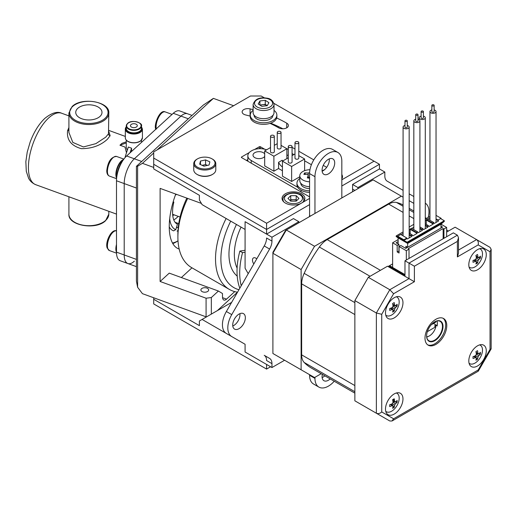 <?xml version="1.0" encoding="UTF-8"?>
<svg xmlns="http://www.w3.org/2000/svg" width="517" height="517" viewBox="0 0 517 517"><rect width="100%" height="100%" fill="white"/><g stroke="black" fill="none" stroke-linecap="round" stroke-linejoin="round"><path stroke-width="0.78" d="M206.852 288.053A3.897 2.249 180 0 1 208.668 289.959A3.897 2.249 180 0 1 206.651 291.931A3.897 2.249 180 0 1 202.696 291.859A3.897 2.249 180 0 1 200.88 289.959A3.897 2.249 180 0 1 202.89 287.988A3.897 2.249 180 0 1 206.852 288.053M179.179 249.039A49.406 21.52 -70 0 1 178.688 248.877A49.406 21.52 -70 0 1 169.24 226.582A49.406 21.52 -70 0 1 175.748 194.082M222.543 297.676L226.53 299.13L234.731 291.62M181.364 277.545L191.975 267.825M226.53 299.13A7.6 3.309 -70 0 1 223.932 300.067A7.6 3.309 -70 0 1 222.478 296.635L222.478 293.533L218.42 291.039L169.24 273.131L160.115 281.481L160.115 188.388L201.391 203.414M233.619 105.739L213.392 98.372L157.071 149.93M153.711 153.006L142.434 163.333L137.612 166.228L137.612 287.252L136.423 281.119L136.423 166.306L137.612 166.228M153.711 167.437L142.434 163.333M276.194 126.439L276.853 125.838M278.23 127.563L278.23 126.478M206.735 316.753L206.083 316.837L206.083 298.219L211.324 297.534L211.324 314.103M137.612 287.252L142.434 293.662L206.083 316.837M206.083 298.219L160.115 281.481M217.386 310.601L237.497 292.195M213.392 98.372L203.33 105.061L136.423 166.306M211.324 297.534L218.42 291.039M153.711 297.766L153.711 299.265L199.4 325.645L199.4 320.986L202.089 319.435L245.084 344.264L245.084 352.019L266.585 364.433L266.585 369.086L270.611 366.76L266.585 369.086L153.711 303.925L266.585 369.086M231.648 302.374L202.089 319.435M153.711 299.265L153.711 303.925M284.589 360.246L271.955 367.535L245.084 352.019L245.084 344.264M341.827 178.888A11.4 6.585 0 0 0 342.48 176.691A11.4 6.585 0 0 0 341.827 174.5M264.426 97.875L261.208 96.013L250.461 96.013L153.711 151.869L153.711 158.073L266.585 223.241L301.521 203.071A11.4 6.585 0 0 0 304.856 198.418A11.4 6.585 0 0 0 301.521 193.759A11.4 6.585 0 0 0 289.093 192.337A11.4 6.585 0 0 0 282.056 198.418A11.4 6.585 0 0 0 285.397 203.071A11.4 6.585 0 0 0 301.521 203.071L309.58 198.418M311.408 164.716L304.623 160.8M293.843 154.577L292.073 153.555M326.679 167.327L323.248 165.35M313.787 159.882L298.787 151.222M294.987 149.032L292.073 147.345M288.273 154.861L286.87 155.669M288.273 148.657L286.87 149.465M264.698 149.232L260.4 146.75L260.4 148.683M259.327 148.696L259.327 146.75A0.763 0.439 180 0 1 260.4 146.75M247.837 159.591L246.428 160.406M259.327 146.75L254.603 149.478M249.213 152.586L241.588 156.987L241.588 157.607A0.763 0.439 180 0 1 241.588 156.987M322.11 171.011L324.838 169.434M199.4 195.31L199.4 199.969L202.089 204.622L245.084 229.445L245.084 221.69L266.585 234.104L266.585 229.445L153.711 164.283L153.711 168.936L199.4 195.31M357.951 188.64L357.951 187.555L384.829 172.038L379.452 168.936L379.452 164.283L341.827 186.004M341.827 179.8L374.075 161.181L379.452 164.283M374.075 161.181L273.861 103.322M270.061 123.369A104.512 60.34 180 0 1 278.676 127.822A5.7 3.289 0 0 0 284.886 128.533A5.7 3.289 0 0 0 288.408 125.495A5.7 3.289 0 0 0 286.735 123.169A115.918 66.926 -0 0 0 276.666 117.992M253.117 109.662A115.918 66.926 -0 0 0 250.066 108.887A5.7 3.289 0 0 0 242.137 111.918A5.7 3.289 0 0 0 245.607 114.942A104.512 60.34 180 0 1 250.267 116.163M270.63 123.175A115.918 66.926 180 0 1 282.857 128.785M241.588 157.607L309.58 196.867M153.711 164.283L153.711 158.073M266.585 223.241L266.585 229.445L309.58 204.622M266.585 234.104L293.456 218.588L298.832 221.69L271.955 237.206L245.084 221.69L245.084 268.233L248.218 273.667M379.452 168.936L352.581 184.453L352.581 191.742M239.83 288.202A66.512 38.4 -60 0 1 239.869 251.088L242.557 252.639L245.084 252.244M239.869 251.088L245.084 250.273M241.239 285.752A66.512 38.4 -60 0 1 242.557 252.639M237.516 292.202A66.512 38.4 -60 0 1 229.296 289.371A66.512 38.4 -60 0 1 226.11 218.491M187.671 198.418A66.512 38.4 120 0 0 177.9 237.206A66.512 38.4 120 0 0 191.671 267.651L229.296 289.371M230.705 221.147A62.706 36.203 120 0 0 238.944 289.733M177.9 237.206L177.9 234.104A62.706 36.203 -60 0 1 186.837 198.114M237.213 276.11A51.306 29.624 -60 0 1 236.45 224.462M241.051 227.118A47.506 27.427 120 0 0 237.103 268.097M322.337 374.379A8.931 5.157 120 0 0 323.926 380.699A8.931 5.157 120 0 0 328.392 380.26A8.931 5.157 120 0 0 330.195 378.916M322.136 377.591A8.931 5.157 120 0 0 323.015 377.158A8.931 5.157 120 0 0 324.818 375.807M256.775 258.849A4.75 2.74 -120 0 0 255.831 258.151A4.75 2.74 -120 0 0 253.459 257.918A4.75 2.74 -120 0 0 253.815 263.967M239.914 313.645A8.931 5.157 -60 0 1 233.665 325.568A8.931 5.157 -60 0 1 232.786 326.001M239.035 314.084A8.931 5.157 -60 0 1 243.501 313.645A8.931 5.157 -60 0 1 244.871 320.798A8.931 5.157 -60 0 1 239.035 328.67A8.931 5.157 -60 0 1 234.569 329.109A8.931 5.157 -60 0 1 233.199 321.955A8.931 5.157 -60 0 1 239.035 314.084M328.392 159.314A8.931 5.157 -60 0 1 332.858 158.874A8.931 5.157 -60 0 1 334.228 166.028A8.931 5.157 -60 0 1 328.392 173.899A8.931 5.157 -60 0 1 323.926 174.345A8.931 5.157 -60 0 1 322.556 167.185A8.931 5.157 -60 0 1 328.392 159.314M329.271 158.881A8.931 5.157 -60 0 1 323.015 170.797A8.931 5.157 -60 0 1 322.136 171.237M309.198 216.791A1.9 1.099 120 0 0 309.58 215.486L309.58 173.589A19 10.973 -60 0 1 323.015 150.318A19 10.973 -60 0 1 332.521 149.374L337.892 152.476A19 10.973 120 0 0 328.392 153.42A19 10.973 120 0 0 314.956 176.691L309.58 173.589M309.58 215.486L310.523 216.028M314.956 213.463L314.956 176.691M341.827 197.953L341.827 161.181A19 10.973 120 0 0 337.892 152.476M314.956 377.313L314.956 378.399A19 10.973 120 0 0 318.892 387.097A19 10.973 120 0 0 328.392 386.154A19 10.973 120 0 0 334.228 381.242M318.892 387.097L313.515 383.995A19 10.973 -60 0 1 309.58 375.29L314.956 378.399M309.58 374.67L309.58 375.29M264.219 245.95A11.4 6.585 120 0 0 266.585 238.001L271.955 241.103A11.4 6.585 -60 0 1 269.596 249.052L264.219 245.95L226.368 311.512L231.745 314.614L269.596 249.052M231.745 314.614A19 10.973 120 0 0 231.745 336.561L226.368 333.459A19 10.973 -60 0 1 226.368 311.512M226.368 333.459L231.745 336.561M266.585 360.53A11.4 6.585 120 0 0 264.219 355.308L269.596 358.417A11.4 6.585 -60 0 1 271.955 363.632L266.585 360.53M271.955 367.535L271.955 363.632M271.955 241.103L271.955 237.206M428.179 217.45A19 10.973 120 0 0 425.291 203.168M384.829 172.038L384.829 175.942A11.4 6.585 -60 0 0 387.188 181.163L403.086 190.34M409.167 193.849L413.833 196.544M354.862 190.424L352.581 189.106M352.581 184.453L357.951 187.555M298.832 222.775L298.832 221.69M394.219 407.344A18.444 14.547 -144.9 0 1 393.437 407.842A18.444 14.547 -144.9 0 1 392.61 408.281A18.967 10.954 -120 0 0 393.036 406.097L392.229 405.632A18.967 10.954 180 0 1 389.702 406.601A18.444 3.897 -98.8 0 0 389.702 404.74A18.967 10.954 0 0 0 392.229 403.771L393.036 402.375A18.967 10.954 -120 0 0 392.61 399.699A18.444 3.897 -21.2 0 0 393.437 399.234A18.444 3.897 -21.2 0 0 394.219 398.769A18.967 10.954 60 0 1 394.645 401.444L395.453 401.909A18.967 10.954 0 0 0 397.127 400.449A18.444 14.547 24.9 0 1 397.127 402.31A18.967 10.954 180 0 1 395.453 403.771L394.645 405.166A18.967 10.954 60 0 1 394.219 407.344L393.023 405.858M396.319 392.998A10.644 6.146 -60 0 1 398.769 401.257A10.644 6.146 -60 0 1 391.66 411.196A10.644 6.146 -60 0 1 385.753 411.306M392.739 400.339L395.453 401.909M393.036 406.097L390.322 404.533M391.576 404.055L392.797 405.574M392.952 401.664L394.878 401.961M395.24 402.019L397.127 402.31M392.623 399.751L394.465 400.035M394.219 311.15A18.444 14.547 -144.9 0 1 393.437 311.641A18.444 14.547 -144.9 0 1 392.61 312.081A18.967 10.954 -120 0 0 393.036 309.903L392.229 309.437A18.967 10.954 180 0 1 389.702 310.4A18.444 3.897 -98.8 0 0 389.702 308.539A18.967 10.954 0 0 0 392.229 307.576L393.036 306.18A18.967 10.954 -120 0 0 392.61 303.505A18.444 3.897 -21.2 0 0 393.437 303.04A18.444 3.897 -21.2 0 0 394.219 302.574A18.967 10.954 60 0 1 394.645 305.25L395.453 305.715A18.967 10.954 0 0 0 397.127 304.255A18.444 14.547 24.9 0 1 397.127 306.116A18.967 10.954 180 0 1 395.453 307.576L394.645 308.972A18.967 10.954 60 0 1 394.219 311.15L393.023 309.664M396.319 296.803A10.644 6.146 -60 0 1 398.769 305.056A10.644 6.146 -60 0 1 391.66 315.002A10.644 6.146 -60 0 1 385.753 315.105M392.739 304.145L395.453 305.715M393.036 309.903L390.322 308.332M391.576 307.861L392.797 309.379M392.952 305.469L394.878 305.767M395.24 305.825L397.127 306.116M477.527 359.25A18.444 14.547 -144.9 0 1 476.745 359.742A18.444 14.547 -144.9 0 1 475.918 360.181A18.967 10.954 -120 0 0 476.344 358.003L475.537 357.538A18.967 10.954 180 0 1 473.01 358.501A18.444 3.897 -98.8 0 0 473.01 356.64A18.967 10.954 0 0 0 475.537 355.67L476.344 354.274A18.967 10.954 -120 0 0 475.918 351.605A18.444 3.897 -21.2 0 0 476.745 351.133A18.444 3.897 -21.2 0 0 477.527 350.675A18.967 10.954 60 0 1 477.954 353.344L478.761 353.809A18.967 10.954 0 0 0 480.435 352.348A18.444 14.547 24.9 0 1 480.435 354.216A18.967 10.954 180 0 1 478.761 355.67L477.954 357.073A18.967 10.954 60 0 1 477.527 359.25L476.331 357.758M479.627 344.904A10.644 6.146 -60 0 1 482.077 353.156A10.644 6.146 -60 0 1 474.968 363.102A10.644 6.146 -60 0 1 469.061 363.205M476.047 352.245L478.761 353.809M474.884 355.954L476.105 357.473M476.344 358.003L473.63 356.433M476.26 353.57L478.186 353.867M478.548 353.919L480.435 354.216M477.527 263.056A18.444 14.547 -144.9 0 1 476.745 263.547A18.444 14.547 -144.9 0 1 475.918 263.987A18.967 10.954 -120 0 0 476.344 261.802L475.537 261.337A18.967 10.954 180 0 1 473.01 262.306A18.444 3.897 -98.8 0 0 473.01 260.445A18.967 10.954 0 0 0 475.537 259.476L476.344 258.08A18.967 10.954 -120 0 0 475.918 255.404A18.444 3.897 -21.2 0 0 476.745 254.939A18.444 3.897 -21.2 0 0 477.527 254.474A18.967 10.954 60 0 1 477.954 257.149L478.761 257.615A18.967 10.954 0 0 0 480.435 256.154A18.444 14.547 24.9 0 1 480.435 258.015A18.967 10.954 180 0 1 478.761 259.476L477.954 260.872A18.967 10.954 60 0 1 477.527 263.056L476.331 261.563M479.627 248.703A10.644 6.146 -60 0 1 482.077 256.962A10.644 6.146 -60 0 1 474.968 266.908A10.644 6.146 -60 0 1 469.061 267.011M476.047 256.044L478.761 257.615M476.344 261.802L473.63 260.238M476.26 257.369L478.186 257.666M478.548 257.724L480.435 258.015M474.884 259.76L476.105 261.279M397.683 236.217L397.683 236.792L403.867 240.36L403.867 239.785L397.683 236.217L400.707 234.472L406.892 238.04L403.867 239.785M406.892 238.04L406.892 238.615L403.867 240.36M409.167 233.148L412.262 234.938L412.262 235.513L411.765 235.229L412.844 235.849L417.141 233.361L410.155 229.328L410.155 233.723M412.262 234.938L411.189 235.558L409.167 234.388M406.892 238.615L407.467 238.951L411.765 236.469L409.167 234.964L411.189 236.133L411.189 235.558M417.639 231.836L416.566 232.456L410.382 228.889L411.461 228.268L417.639 231.836L417.639 232.411L417.141 232.12L418.214 232.74L422.518 230.259L419.914 228.76M419.914 226.944L423.016 228.734L421.937 229.354L419.914 228.184M425.291 223.842L428.386 225.632L427.313 226.252L425.291 225.082M428.386 225.632L428.386 226.2L427.889 225.916L428.968 226.536L433.265 224.055L426.279 220.022L426.279 224.41M444.31 221.354L407.092 242.841L407.667 243.41L440.995 224.171L444.31 221.354L444.31 220.733L440.587 218.588L441.085 218.872L441.085 218.297L436.038 215.382M441.085 218.297L438.061 220.042L436.038 218.872M432.69 223.144L426.506 219.576L426.506 220.152L432.69 223.719L432.69 223.144L433.763 222.523L433.763 223.098L432.69 223.719M426.506 219.576L427.585 218.956L433.763 222.523M413.833 224.333L409.167 227.034M398.129 243.953L398.129 237.904L396.184 236.547L396.184 235.926L403.086 231.939M398.129 237.904L407.667 243.41L407.667 247.288L405.923 246.279L405.923 248.296M396.184 235.926L407.092 242.221L407.092 242.841L396.184 236.547M407.092 242.221L444.31 220.733M427.85 219.111L429.957 217.896M436.038 219.447L438.642 220.953L434.338 223.434L433.763 223.098M425.291 220.591L426.279 220.022M425.291 225.658L427.889 227.157L423.591 229.638L422.518 229.018M411.726 228.424L413.833 227.209M409.167 229.903L410.155 229.328M406.995 247.675L406.995 246.9M400.979 234.628L403.086 233.413M425.291 219.118L429.957 216.423M440.995 228.049L440.995 224.171L446.636 227.428L446.636 236.741M421.109 116.144A3.037 1.758 0 0 0 420.101 116.532A3.037 1.758 0 0 0 419.209 117.773A3.037 1.758 0 0 0 421.084 119.395A3.037 1.758 0 0 0 424.399 119.013A3.037 1.758 0 0 0 425.291 117.773A3.037 1.758 0 0 0 423.391 116.144M421.439 112.034A1.137 0.659 0 0 0 422.686 112.176A1.137 0.659 0 0 0 423.391 111.569A1.137 0.659 0 0 0 423.055 111.103A1.137 0.659 0 0 0 421.814 110.961A1.137 0.659 0 0 0 421.109 111.569A1.137 0.659 0 0 0 421.439 112.034M421.109 111.569L421.109 117.773A1.137 0.659 0 0 0 421.439 118.238A1.137 0.659 0 0 0 422.686 118.38A1.137 0.659 0 0 0 423.391 117.773L423.391 111.569M431.857 109.94A3.037 1.758 0 0 0 430.848 110.328A3.037 1.758 0 0 0 429.957 111.569A3.037 1.758 0 0 0 431.837 113.191A3.037 1.758 0 0 0 435.146 112.809A3.037 1.758 0 0 0 436.038 111.569A3.037 1.758 0 0 0 434.138 109.94M432.193 105.823A1.137 0.659 0 0 0 433.433 105.966A1.137 0.659 0 0 0 434.138 105.358A1.137 0.659 0 0 0 433.802 104.893A1.137 0.659 0 0 0 432.561 104.751A1.137 0.659 0 0 0 431.857 105.358A1.137 0.659 0 0 0 432.193 105.823M431.857 105.358L431.857 111.569A1.137 0.659 0 0 0 432.193 112.034A1.137 0.659 0 0 0 433.433 112.176A1.137 0.659 0 0 0 434.138 111.569L434.138 105.358M415.733 119.246A3.037 1.758 0 0 0 414.724 119.634A3.037 1.758 0 0 0 413.833 120.875A3.037 1.758 0 0 0 415.707 122.497A3.037 1.758 0 0 0 419.022 122.115A3.037 1.758 0 0 0 419.914 120.875A3.037 1.758 0 0 0 418.014 119.246M416.069 115.136A1.137 0.659 0 0 0 417.309 115.278A1.137 0.659 0 0 0 418.014 114.671A1.137 0.659 0 0 0 417.678 114.205A1.137 0.659 0 0 0 416.437 114.063A1.137 0.659 0 0 0 415.733 114.671A1.137 0.659 0 0 0 416.069 115.136M415.733 114.671L415.733 120.875A1.137 0.659 0 0 0 416.069 121.34A1.137 0.659 0 0 0 417.309 121.482A1.137 0.659 0 0 0 418.014 120.875L418.014 114.671M404.985 125.457A3.037 1.758 0 0 0 403.971 125.838A3.037 1.758 0 0 0 403.086 127.085A3.037 1.758 0 0 0 404.96 128.701A3.037 1.758 0 0 0 408.275 128.326A3.037 1.758 0 0 0 409.167 127.085A3.037 1.758 0 0 0 407.267 125.457M405.315 121.34A1.137 0.659 0 0 0 406.562 121.482A1.137 0.659 0 0 0 407.267 120.875A1.137 0.659 0 0 0 406.931 120.409A1.137 0.659 0 0 0 405.69 120.267A1.137 0.659 0 0 0 404.985 120.875A1.137 0.659 0 0 0 405.315 121.34M404.985 120.875L404.985 127.085A1.137 0.659 0 0 0 405.315 127.55A1.137 0.659 0 0 0 406.562 127.693A1.137 0.659 0 0 0 407.267 127.085L407.267 120.875M425 338.131A15.394 8.886 120 0 0 428.192 345.182A15.394 8.886 120 0 0 440.051 341.052A15.394 8.886 120 0 0 446.772 325.568A15.394 8.886 120 0 0 443.58 318.517A15.394 8.886 120 0 0 431.721 322.64A15.394 8.886 120 0 0 425 338.131M427.669 344.839A15.394 8.886 120 0 0 439.327 340.057A15.394 8.886 120 0 0 445.693 324.947A15.394 8.886 120 0 0 443.024 318.239M426.615 335.96A11.594 6.695 120 0 0 434.81 340.69A11.594 6.695 120 0 0 443.011 326.498A11.594 6.695 120 0 0 434.81 321.761A11.594 6.695 120 0 0 426.615 335.96M426.615 335.804A11.212 6.475 120 0 0 428.936 340.781A11.212 6.475 120 0 0 437.576 337.782A11.212 6.475 120 0 0 442.468 326.498A11.212 6.475 120 0 0 440.148 321.361A11.212 6.475 120 0 0 434.674 321.845M426.732 337.155A11.212 6.475 120 0 0 428.102 336.502M435.45 326.524A11.212 6.475 120 0 0 435.76 325.251L437.104 326.027A11.212 6.475 120 0 0 437.363 323.545A11.212 6.475 120 0 0 437.104 321.374L436.561 321.057M468.809 264.743A12.35 7.128 120 0 0 471.362 270.397A12.35 7.128 120 0 0 480.881 267.089A12.35 7.128 120 0 0 486.277 254.661A12.35 7.128 120 0 0 483.718 249.007A12.35 7.128 120 0 0 474.199 252.315A12.35 7.128 120 0 0 468.809 264.743M468.809 360.944A12.35 7.128 120 0 0 471.362 366.598A12.35 7.128 120 0 0 480.881 363.283A12.35 7.128 120 0 0 486.277 350.856A12.35 7.128 120 0 0 483.718 345.201A12.35 7.128 120 0 0 474.199 348.51A12.35 7.128 120 0 0 468.809 360.944M385.501 312.843A12.35 7.128 120 0 0 388.054 318.498A12.35 7.128 120 0 0 397.573 315.189A12.35 7.128 120 0 0 402.969 302.755A12.35 7.128 120 0 0 400.41 297.101A12.35 7.128 120 0 0 390.891 300.409A12.35 7.128 120 0 0 385.501 312.843M385.501 409.037A12.35 7.128 120 0 0 388.054 414.692A12.35 7.128 120 0 0 397.573 411.383A12.35 7.128 120 0 0 402.969 398.956A12.35 7.128 120 0 0 400.41 393.301A12.35 7.128 120 0 0 390.891 396.61A12.35 7.128 120 0 0 385.501 409.037M354.862 393.153L311.15 367.917A93.603 54.039 -60 0 1 304.17 362.456A19 10.973 -60 0 1 301.65 354.862L301.65 283.852A19 10.973 -60 0 1 304.17 273.357A93.603 54.039 -60 0 1 319.37 247.029A19 10.973 -60 0 1 327.203 239.597L388.7 204.092A19 10.973 -60 0 1 396.533 202.477A93.603 54.039 -60 0 1 403.086 204.894M388.054 266.526L392.623 263.89M404.979 260.788L404.979 276.304L409.012 278.631L409.012 263.114L457.383 235.19L453.357 232.857L404.979 260.788L414.388 266.216L414.388 281.733L409.012 278.631L389.799 289.727L393.599 293.734L381.733 314.284L376.363 312.998L354.862 300.584L368.298 277.312L389.799 289.727L376.363 312.998L376.363 413.225C378.153 413.981 379.943 413.555 381.733 411.946L393.599 418.789L478.173 369.965L490.038 349.414L490.038 251.753L478.173 244.909L457.383 256.91L457.383 241.394L458.501 237.646L457.383 235.19M435.566 321.406A9.5 5.487 120 0 1 435.844 322.097L431.268 324.741M427.333 331.668L435.844 326.75L434.5 325.975L435.76 325.251M426.68 336.793A9.5 5.487 120 0 0 435.844 326.75M433.466 323.468L437.182 325.613M458.501 250.06L476.603 239.61C478.147 240.786 478.677 242.551 478.173 244.909M490.038 247.365L476.603 239.61L490.038 247.365L491.15 249.297L490.038 251.753M491.15 249.297L491.15 348.775L490.038 349.414M389.799 420.987L354.862 400.817L389.799 420.987L392.022 420.987L478.173 371.245L478.173 369.965M392.022 420.987L393.599 418.789M458.501 237.646L458.501 253.162L457.383 256.91M476.603 239.61L455.102 227.196L446.636 232.081M354.862 400.817L354.862 300.584M368.298 277.312L387.511 266.216L404.979 276.304M321.186 373.713L314.549 377.546L301.114 369.784L301.114 269.551L314.549 246.279L401.354 196.169L403.086 197.164M409.167 200.674L413.833 203.368M401.354 196.169L373.138 179.877L285.546 230.446L272.898 252.354L272.898 353.492L314.549 377.546M314.549 246.279L286.334 229.987L272.898 253.265L301.114 269.551M272.898 353.492L301.114 369.784M399.072 251.01L397.185 251.941L399.072 253.033L399.072 246.512L406.323 250.7L409.012 249.149L409.012 258.461M406.323 250.7L406.323 260.012M409.012 249.149L408.204 248.683L443.14 228.514L443.14 238.757M443.14 228.514L443.948 228.979L443.948 238.292M443.948 228.979L446.636 227.428M440.995 226.188L442.604 227.118L405.787 248.373L400.817 245.504L399.072 246.512M398.937 250.932L398.937 244.418L396.112 242.79L398.129 241.626M398.937 244.418L397.185 245.426L397.185 251.941M398.129 239.61L392.623 242.79L397.185 245.426M392.623 242.79L392.623 267.457M404.979 274.598L390.199 266.061L389.527 266.449L404.979 275.374M389.527 266.449L389.527 267.379M264.685 156.425A6.042 3.49 180 0 1 254.784 157.627A6.042 3.49 180 0 1 253.013 155.158A6.042 3.49 180 0 1 256.742 151.933A6.042 3.49 180 0 1 263.327 152.689A6.042 3.49 180 0 1 264.685 153.892M282.437 166.978A7.6 4.388 60 0 1 278.566 162.319L282.198 160.225A7.6 4.388 60 0 0 282.631 161.052M277.797 131.596A1.9 1.099 -0 0 0 277.241 132.371A1.9 1.099 -0 0 0 278.411 133.386A1.9 1.099 -0 0 0 280.485 133.147A1.9 1.099 -0 0 0 281.041 132.371A1.9 1.099 -0 0 0 279.865 131.357A1.9 1.099 -0 0 0 277.797 131.596M277.241 132.371L277.241 147.888A1.9 1.099 -0 0 0 278.411 148.902A1.9 1.099 -0 0 0 280.485 148.663A1.9 1.099 -0 0 0 281.041 147.888L281.041 132.371M271.076 135.473A1.9 1.099 -0 0 0 270.52 136.249A1.9 1.099 -0 0 0 271.696 137.263A1.9 1.099 -0 0 0 273.764 137.024A1.9 1.099 -0 0 0 274.32 136.249A1.9 1.099 -0 0 0 273.15 135.234A1.9 1.099 -0 0 0 271.076 135.473M270.52 136.249L270.52 151.765A1.9 1.099 -0 0 0 271.696 152.78A1.9 1.099 -0 0 0 273.764 152.541A1.9 1.099 -0 0 0 274.32 151.765L274.32 136.249M295.543 141.845A1.9 1.099 -0 0 0 294.987 142.621A1.9 1.099 -0 0 0 296.163 143.629A1.9 1.099 -0 0 0 298.231 143.396A1.9 1.099 -0 0 0 298.787 142.621A1.9 1.099 -0 0 0 297.618 141.606A1.9 1.099 -0 0 0 295.543 141.845M294.987 142.621L294.987 158.131A1.9 1.099 -0 0 0 296.163 159.146A1.9 1.099 -0 0 0 298.231 158.906A1.9 1.099 -0 0 0 298.787 158.131L298.787 142.621M288.829 145.723A1.9 1.099 -0 0 0 288.273 146.498A1.9 1.099 -0 0 0 289.442 147.513A1.9 1.099 -0 0 0 291.517 147.274A1.9 1.099 -0 0 0 292.073 146.498A1.9 1.099 -0 0 0 290.897 145.484A1.9 1.099 -0 0 0 288.829 145.723M288.273 146.498L288.273 162.015A1.9 1.099 -0 0 0 289.442 163.023A1.9 1.099 -0 0 0 291.517 162.79A1.9 1.099 -0 0 0 292.073 162.015L292.073 146.498M288.273 157.795L282.437 161.162L291.64 166.474L304.623 158.984L304.623 170.675M298.787 155.617L304.623 158.984M294.987 153.917L292.073 155.604M299.802 176.756L291.64 181.467L291.64 166.474M282.437 161.162L282.437 176.148L291.64 181.467M270.52 147.545L264.685 150.912L273.894 156.231L286.87 148.734L286.87 158.603M281.041 145.367L286.87 148.734M277.241 143.668L274.32 145.355M264.685 150.912L264.685 165.905L273.894 171.217L273.894 156.231M278.566 162.319L278.566 168.516L282.437 170.752M278.566 168.516L273.894 171.217M266.578 149.827A11.607 6.702 0 0 0 251.882 150.641L251.236 151.016A11.607 6.702 0 0 0 247.837 155.759A11.607 6.702 0 0 0 251.236 160.496L297.76 187.354M206.296 157.181A10.262 5.926 -0 0 0 197.52 158.855A10.262 5.926 -0 0 0 195.025 164.897A10.262 5.926 -0 0 0 203.252 168.897A10.262 5.926 -0 0 0 213.935 165.711A10.262 5.926 -0 0 0 212.028 158.855A10.262 5.926 -0 0 0 206.296 157.181M212.028 158.855L212.565 159.165A11.019 6.366 180 0 1 215.796 163.663A11.019 6.366 180 0 1 203.136 169.957A11.019 6.366 180 0 1 193.752 163.663A11.019 6.366 180 0 1 196.977 159.165L197.52 158.855M193.752 163.663L193.752 169.867A11.019 6.366 -0 0 0 196.977 174.365A11.019 6.366 -0 0 0 203.136 176.161A11.019 6.366 -0 0 0 212.565 174.365A11.019 6.366 -0 0 0 215.796 169.867L215.796 163.663M212.565 174.365L212.028 174.675A10.262 5.926 180 0 1 203.252 176.349A10.262 5.926 180 0 1 197.52 174.675L196.977 174.365M200.48 161.065L199.665 164.199L203.957 166.17L209.062 165.013L209.876 161.879L205.585 159.908L200.48 161.065L200.48 164.574M207.395 165.395L205.585 164.561L202.153 165.343M205.585 164.561L205.585 159.908M283.859 201.973A10.45 6.036 180 0 1 283.006 199.581C282.049 195.529 291.472 190.967 298.438 193.72C301.379 194.34 303.208 196.292 303.906 199.581A10.45 6.036 180 0 1 303.052 201.973M298.942 198.425L296.189 201.158L290.703 201.158L287.969 198.412L290.722 195.672L296.209 195.678L298.942 198.425M289.985 200.434L290.722 199.704L296.209 199.711L296.209 195.678M296.209 199.711L296.926 200.428M290.722 199.704L290.722 195.672M290.076 200.525A4.75 2.74 180 0 1 295.84 200.079A4.75 2.74 180 0 1 296.836 200.518M123.563 159.514A10.45 4.55 110 0 0 115.866 174.507A10.45 4.55 110 0 0 116.635 178.074M116.803 176.717A9.5 4.136 -70 0 1 116.37 174.035A9.5 4.136 -70 0 1 122.807 160.625M116.945 175.806A13.3 5.797 -70 0 1 122.645 160.871M116.493 244.405A10.45 4.55 110 0 0 116.254 251.695A10.45 4.55 110 0 0 116.493 252.29M116.493 250.054A9.5 4.136 -70 0 1 116.493 246.641M259.877 105.054L265.273 104.344L267.102 105.526A4.75 2.74 -0 0 0 265.047 104.751A4.75 2.74 -0 0 0 262.591 104.673A4.75 2.74 -0 0 0 260.329 105.345M274.016 104.486L274.016 112.635A10.45 6.036 180 0 1 260.316 118.367A10.45 6.036 180 0 1 253.117 112.635L253.117 104.486A10.45 6.036 180 0 0 260.316 110.218A10.45 6.036 180 0 0 274.016 104.486C273.086 100.653 270.63 98.534 266.636 98.133C259.353 97.015 254.842 99.135 253.117 104.486M261.861 106.334L258.196 103.975L259.902 100.964L265.273 100.311L268.937 102.67L267.231 105.681L261.861 106.334M265.273 104.344L265.273 100.311M259.902 104.996L259.902 100.964M272.892 115.356L272.989 115.827A9.5 5.487 -0 0 0 273.066 115.149M254.067 115.149A9.5 5.487 -0 0 0 260.613 120.325A9.5 5.487 -0 0 0 272.595 116.823L272.252 115.989M253.117 110.367A13.3 7.677 -0 0 0 250.267 115.117L250.267 116.668A13.3 7.677 -0 0 0 259.431 123.964A13.3 7.677 -0 0 0 276.866 116.668L276.866 115.117A13.3 7.677 -0 0 0 274.016 110.367M250.267 115.117A13.3 7.677 -0 0 0 259.431 122.413A13.3 7.677 -0 0 0 276.866 115.117M309.58 178.242A25.514 10.043 -165.7 0 0 307.337 177.893A26.567 5.693 -81.1 0 1 308.319 175.308L307.518 174.5A26.567 20.932 -154.8 0 0 303.912 174.436A25.514 12.098 -108.3 0 1 304.248 173.667A25.514 12.098 -108.3 0 1 304.61 172.956A26.567 20.932 25.2 0 1 308.216 173.014L309.618 172.555M309.58 181.777A10.45 6.036 180 0 1 307.512 181.577A10.45 6.036 180 0 1 299.802 175.754A10.45 6.036 180 0 1 300.17 174.171A10.45 6.036 180 0 1 309.954 169.725M309.58 186.702A10.45 6.036 180 0 1 307.512 186.501A10.45 6.036 180 0 1 299.802 180.679L299.802 175.754M309.58 176.937A1.137 0.659 180 0 1 308.216 177.331L308.216 175.554M307.576 177.234L308.216 177.331M305.508 174.41L304.61 172.956M307.518 177.383L307.518 177.919M300.752 183.192A9.5 5.487 0 0 0 307.757 188.459A9.5 5.487 0 0 0 309.58 188.634M299.802 178.417A13.3 7.677 0 0 0 296.952 183.167L296.952 184.718A13.3 7.677 0 0 0 306.762 192.124A13.3 7.677 0 0 0 309.58 192.389M296.952 183.167A13.3 7.677 0 0 0 306.762 190.573A13.3 7.677 0 0 0 309.58 190.831M116.493 252.141L116.493 180.769L124.209 183.58A19 8.278 -70 0 1 134.349 158.784A19 8.278 110 0 0 124.209 183.58L124.209 254.952A19 8.278 110 0 0 127.848 263.528A19 8.278 -70 0 1 124.209 254.952L136.423 259.398L136.423 188.026L124.209 183.58L124.209 254.952L116.493 252.141A19 8.278 -70 0 0 120.131 260.717L127.848 263.528A19 8.278 110 0 0 134.349 261.188M188.343 118.781L180.976 116.099A19 8.278 -70 0 1 187.477 113.759A19 8.278 110 0 0 180.976 116.099L134.349 158.784L141.71 161.466M172.484 243.003A47.506 20.693 110 0 0 178.01 240.832L176.762 241.613A49.406 21.52 -70 0 1 172.794 243.565M176.381 227.667A31.356 13.655 110 0 0 178.294 227.047M126.271 141.813L121.973 143.358L119.95 145.212L125.004 147.054L126.478 152.793M108.822 131.589L110.14 135.719L107.355 139.293C100.485 145.555 91.793 148.676 81.272 148.657C71.068 145.716 66.512 139.713 67.604 130.652L68.916 127.557M131.557 151.468L131.557 148.192L128.339 147.022L125.192 156.793L125.637 156.961M126.271 140.133L126.271 147.662L127.279 150.311M68.916 113.016L68.916 132.436L72.813 142.401L83.386 146.951L95.852 143.648L105.746 137.154L108.48 133.813L108.822 113.016A19.95 11.523 180 0 1 105.746 119.156A19.95 11.523 180 0 1 83.327 124.08A19.95 11.523 180 0 1 68.916 113.016L72.121 106.541C81.589 96.757 109.921 101.558 108.822 113.016M99.975 116.435A13.125 7.581 -0 0 0 101.998 112.396A13.125 7.581 -0 0 0 92.517 105.113A13.125 7.581 -0 0 0 77.763 108.35A13.125 7.581 -0 0 0 75.74 112.396A13.125 7.581 -0 0 0 85.227 119.673A13.125 7.581 -0 0 0 99.975 116.435M88.42 203.879L71.062 197.559M131.557 148.192L130.058 152.838M126.271 142.938L119.95 145.212M150.958 133.703L126.633 155.972L134.349 158.784L180.976 116.099L173.26 113.288L150.958 133.703M116.493 180.769A19 8.278 -70 0 1 126.633 155.972M173.26 113.288A19 8.278 -70 0 1 179.761 110.948L192.02 115.414M136.766 126.73A3.419 1.978 -0 0 0 137.296 125.676A3.419 1.978 -0 0 0 134.821 123.783A3.419 1.978 -0 0 0 130.982 124.623A3.419 1.978 -0 0 0 130.452 125.676A3.419 1.978 -0 0 0 132.927 127.576A3.419 1.978 -0 0 0 136.766 126.73M139.784 141.348A8.169 4.718 180 0 1 127.964 141.348M177.984 230.892A34.206 14.896 -70 0 1 177.04 231.093L178.003 230.543M172.736 215.427A20.9 9.106 110 0 0 174.171 214.878M173.111 201.979L173.848 202.031A26.606 11.587 110 0 0 177.447 224.152L175.793 229.619L173.628 230.853A34.206 14.896 -70 0 1 173.447 230.789A34.206 14.896 -70 0 1 169.24 226.892M169.699 218.639A32.306 14.069 110 0 0 175.793 229.619M176.245 194.256A26.606 11.587 110 0 0 176.038 194.806L175.496 194.767M173.77 219.893A26.606 11.587 110 0 0 178.229 216.352M178.753 223.622L175.095 222.291M250.066 116.105L250.066 108.887M286.735 127.822L286.735 123.169M394.645 405.166L392.229 403.771M393.036 402.375L395.453 403.771M394.645 308.972L392.229 307.576M393.036 306.18L395.453 307.576M477.954 357.073L475.537 355.67M476.344 354.274L478.761 355.67M476.344 258.08L478.761 259.476M477.954 260.872L475.537 259.476M304.17 273.357L354.862 302.626M354.862 314.575L301.65 283.852M370.062 276.291L319.37 247.029M327.203 239.597L380.415 270.313M354.862 391.718L304.17 362.456M396.533 202.477L403.086 206.264M409.167 209.773L413.833 212.468M446.636 231.403L447.224 231.745M413.833 218.601L409.167 215.906M403.086 212.397L388.7 204.092M414.388 281.733L393.599 293.734M381.733 314.284L381.733 411.946M457.383 241.394L414.388 266.216M301.65 354.862L354.862 385.585M301.01 191.917L301.01 190.237M251.236 163.178L251.236 160.496M288.932 202.922A9.028 5.209 0 0 0 301.262 201.029A9.028 5.209 0 0 0 297.986 193.907A9.028 5.209 0 0 0 285.649 195.801A9.028 5.209 0 0 0 288.932 202.922M107.426 171.431A10.45 4.55 110 0 0 109.423 176.097C107.672 175.347 106.786 173.557 106.76 170.733C107.866 161.588 111.142 156.832 116.577 156.451A10.45 4.55 110 0 0 110.625 160.729A10.45 4.55 110 0 0 107.426 171.431M116.493 230.899A10.45 4.55 110 0 0 109.701 236.896A10.45 4.55 110 0 0 107.814 248.625A10.45 4.55 110 0 0 109.423 250.571L107.168 248.005C104.919 242.008 111.62 228.52 116.577 230.925M172.058 114.393L165.233 111.911A10.45 4.55 110 0 0 158.667 117.269A10.45 4.55 110 0 0 156.27 128.843M260.762 108.273A9.028 5.209 -0 0 0 272.142 104.945A9.028 5.209 -0 0 0 266.371 98.372A9.028 5.209 -0 0 0 254.991 101.7A9.028 5.209 -0 0 0 260.762 108.273M308.216 174.778L308.216 173.014M48.688 117.934A38.006 16.55 110 0 0 29.631 155.824A38.006 16.55 110 0 0 35.686 184.672C30.335 182.307 28.913 178.772 28.564 178.197L26.289 171.308L25.85 161.679L27.239 152.043L30.115 142.175C33.844 132.1 38.749 124.17 44.837 118.38C51.706 112.861 57.329 111.155 61.691 113.249A38.006 16.55 110 0 0 48.688 117.934M67.604 130.652A1.9 1.292 -165.5 0 0 68.916 130.29M110.14 135.719A1.9 1.706 24.2 0 1 108.48 133.813M72.639 106.483A19.194 11.083 -0 0 0 78.629 121.766A19.194 11.083 -0 0 0 105.106 118.303A19.194 11.083 -0 0 0 99.109 103.019A19.194 11.083 -0 0 0 72.639 106.483M68.916 214.174A19.95 11.523 -0 0 0 83.327 225.244A19.95 11.523 -0 0 0 105.746 220.32A19.95 11.523 -0 0 0 108.822 214.174L105.617 220.649C96.149 230.433 67.817 225.632 68.916 214.174L68.916 196.777M141.477 125.986C143.196 123.04 131.712 118.975 127.512 123.485L126.271 125.986L126.271 128.468A7.6 4.388 -0 0 0 131.764 132.688A7.6 4.388 -0 0 0 140.301 130.807A7.6 4.388 -0 0 0 141.477 128.468L141.477 125.986A7.6 4.388 180 0 1 140.301 128.326A7.6 4.388 180 0 1 131.764 130.2A7.6 4.388 180 0 1 126.271 125.986A7.6 4.388 180 0 1 127.447 123.647M127.764 123.453A7.219 4.168 -0 0 0 130.019 129.205A7.219 4.168 -0 0 0 139.984 127.899A7.219 4.168 -0 0 0 137.729 122.148A7.219 4.168 -0 0 0 127.764 123.453M141.477 127.376A7.981 4.608 180 0 1 140.624 131.24A7.981 4.608 180 0 1 130.504 132.953A7.981 4.608 180 0 1 126.271 127.376M142.427 137.78L141.044 140.579C137.354 144.191 125.89 143.681 125.321 137.78A8.55 4.937 -0 0 0 131.499 142.524A8.55 4.937 -0 0 0 141.109 140.411A8.55 4.937 -0 0 0 142.427 137.78L142.427 129.088A8.55 4.937 180 0 1 141.109 131.725A8.55 4.937 180 0 1 131.499 133.832A8.55 4.937 180 0 1 125.321 129.088A8.55 4.937 180 0 1 126.271 126.827M126.271 127.046A8.169 4.718 -0 0 0 130.181 132.985A8.169 4.718 -0 0 0 140.786 131.299A8.169 4.718 -0 0 0 141.477 127.046M390.736 404.384L392.842 405.599M392.817 400.772L394.923 401.987M390.736 308.184L392.842 309.405M392.817 304.578L394.923 305.793M474.044 356.284L476.151 357.499M476.125 352.672L478.231 353.893M474.044 260.09L476.151 261.305M476.125 256.477L478.231 257.692M425.291 228.663L425.291 117.773M419.209 119.75L419.209 117.773M436.038 222.452L436.038 111.569M429.957 220.326L429.957 111.569M419.914 231.765L419.914 120.875M413.833 229.638L413.833 120.875M409.167 237.969L409.167 127.085M403.086 235.842L403.086 127.085M448.465 231.028L446.636 229.968M426.564 218.381L425.291 217.644M413.833 211.033L409.167 208.338M478.322 371.096L491.098 348.975M247.837 161.214L247.837 155.759M116.577 178.701L109.423 176.097M123.86 159.107L116.577 156.451M116.519 253.149L109.423 250.571M155.998 129.431C153.155 126.6 159.443 108.822 165.233 111.911M172.633 214.316L180.071 217.024M136.423 266.649L127.848 263.528M116.493 214.103L35.686 184.672M108.822 211.304L108.822 214.174M141.477 140.133L141.477 142.388M125.321 136.423L108.822 130.413M68.916 115.886L61.691 113.249M125.321 137.78L125.321 129.088L126.704 126.29M142.427 129.088L141.477 126.736"/></g></svg>
